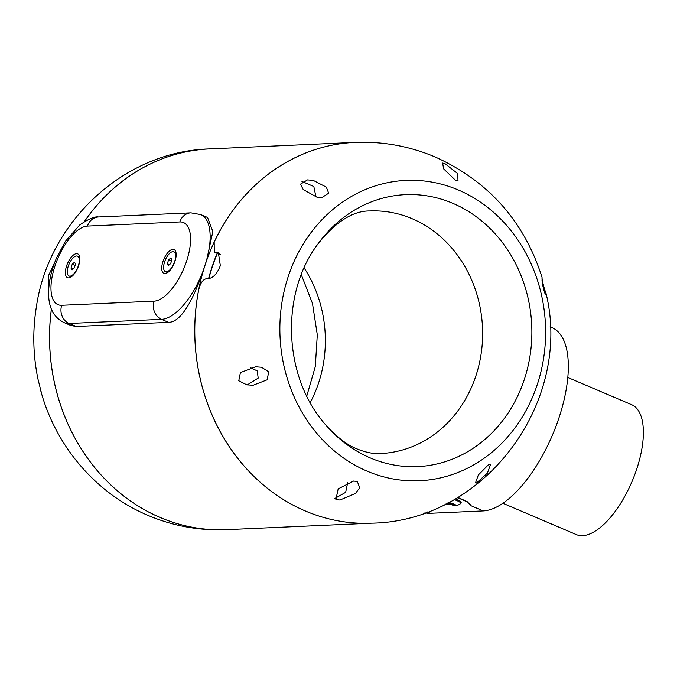 <?xml version="1.0" encoding="UTF-8"?>
<svg xmlns="http://www.w3.org/2000/svg" width="677" height="677" viewBox="0 0 677 677"><rect width="100%" height="100%" fill="white"/><g stroke="black" fill="none" stroke-linecap="round" stroke-linejoin="round"><path stroke-width="1.02" d="M455.308 180.124L443.63 168.861L442.623 163.055L445.009 163.673L457.686 173.6L457.999 180.734L455.308 180.124M545.679 294.707C544.638 294.224 541.769 282.301 542.057 280.075L542.082 277.959C541.49 277.68 544.291 289.528 545.527 291.838C546.652 295.164 546.703 296.128 545.679 294.707L546.297 295.409L546.339 294.554C572.141 403.297 484.267 521.451 371.766 523.169A190.567 168.421 87.4 0 1 305.352 510.974A190.567 168.421 87.4 0 1 198.733 289.697C200.384 282.961 203.066 279.271 206.798 278.619L208.304 278.645C213.23 277.976 217.241 273.635 220.33 265.638L218.349 252.555L214.27 252.005L214.177 242.18A190.567 168.421 87.4 0 1 354.723 142.407A190.567 168.421 87.4 0 0 354.689 142.407A190.567 168.421 87.4 0 0 205.089 265.054A190.567 168.421 87.4 0 0 204.911 265.612A190.567 168.421 87.4 0 0 305.31 510.974A190.567 168.421 87.4 0 0 371.732 523.169A190.567 168.421 87.4 0 0 371.749 523.169M84.363 221.667A190.567 168.421 87.4 0 1 209.515 148.906L354.689 142.407C382.649 141.248 409.483 146.114 435.235 157.013C488.566 181.216 524.159 221.294 541.998 277.248L542.082 277.959M475.652 482.405L476.32 483.107L487.398 473.155L490.402 464.837L489.006 464.168L478.334 474.983L475.652 482.405M335.902 499.465L339.913 500.015L355.493 493.465L359.699 487.728L357.363 481.592L353.648 481.025L338.178 488.87L335.902 499.465M347.724 482.456L345.651 492.331L334.616 498.594M246.783 384.824L253.088 385.272L267.195 379.789L268.676 371.808L261.534 367.256L255.754 366.782L240.394 372.595L238.778 380.77L246.783 384.824M316.811 197.125L303.22 189.56L300.461 184.169L307.485 179.904L313.214 180.378L326.314 187.114L328.683 193.207L321.812 197.633L316.811 197.125M315.939 196.914L313.832 186.513L301.942 181.453M250.642 367.738L257.209 370.903L258.208 378.104L247.24 384.908M217.385 253.333A182.35 161.16 87.4 0 0 208.804 278.628M217.224 253.266A182.553 161.338 87.4 0 0 208.618 278.636M208.575 278.645A182.553 161.338 -92.6 0 1 217.19 253.249M51.401 309.135A190.567 168.421 87.4 0 0 160.136 517.473A190.567 168.421 87.4 0 0 226.558 529.668A190.567 168.421 -92.6 0 1 226.516 529.668A190.567 168.421 -92.6 0 1 160.094 517.473A190.567 168.421 -92.6 0 1 51.376 309.067M206.688 259.968A56.462 24.321 113.1 0 0 200.824 214.609L207.56 217.478L212.849 231.559L206.688 259.968L203.185 270.775C194.079 297.355 181.859 322.244 168.556 322.345L161.524 319.341A14.115 12.474 -92.6 0 1 154.094 301.147A42.346 18.245 -66.9 0 0 186.759 260.662A42.346 18.245 -66.9 0 0 179.828 221.954A14.115 12.474 -92.6 0 1 190.914 212.849L98.529 216.978A14.115 12.474 -92.6 0 0 87.443 226.084A42.346 18.245 -66.9 0 0 54.778 266.569A42.346 18.245 -66.9 0 0 61.709 305.285L154.094 301.147M203.185 270.775A56.462 24.321 113.1 0 1 161.524 319.341L69.139 323.479A56.462 24.321 113.1 0 1 64.146 322.624L70.882 325.493L76.171 326.475L168.556 322.345M550.096 326.813L551.983 327.617A98.817 42.566 113.1 0 1 556.13 425.867A98.817 42.566 113.1 0 1 483.209 510.915L430.42 513.276A98.817 42.566 113.1 0 1 424.902 512.811M567.791 377.487L631.709 404.736A70.586 30.406 113.1 0 1 637.023 468.188A70.586 30.406 113.1 0 1 576.339 534.593L502.893 503.273M461.155 502.385A8.048 1.472 -162 0 0 461.198 502.3A8.048 1.472 -162 0 0 455.282 498.856M457.288 497.688A17.644 3.224 18 0 1 470.329 505.27A17.644 3.224 18 0 1 470.27 505.397L483.209 510.915M449.24 503.773L447.548 503.053M445.017 504.323L450.264 504.213M455.553 505.592A4.02 0.736 -162 0 0 452.591 503.553A4.02 0.736 -162 0 0 448.521 503.307A4.02 0.736 -162 0 0 451.669 504.797A4.02 0.736 -162 0 0 455.553 505.592A9.461 9.461 0 0 0 460.766 503.451A8.048 1.472 -162 0 0 460.825 503.392A8.048 1.472 -162 0 0 460.868 503.307A8.048 1.472 -162 0 0 454.14 499.575A8.048 1.472 -162 0 0 454.064 499.55M445.474 504.103L449.638 503.984M457.838 497.358L467.24 501.682L470.329 505.27M66.541 266.044A12.956 5.585 -66.9 0 0 70.577 277.291A12.956 5.585 -66.9 0 0 78.659 265.502A12.956 5.585 -66.9 0 0 79.514 256.346A12.956 5.585 -66.9 0 0 73.615 254.899A12.956 5.585 -66.9 0 0 66.541 266.044M162.886 261.737A12.956 5.585 -66.9 0 0 166.923 272.983A12.956 5.585 -66.9 0 0 174.996 261.187A12.956 5.585 -66.9 0 0 175.859 252.03A12.956 5.585 -66.9 0 0 169.961 250.583A12.956 5.585 -66.9 0 0 162.886 261.737M176.105 253.384A10.781 4.646 -66.9 0 0 174.979 252.309L173.854 251.827A10.781 4.646 -66.9 0 0 164.562 262.024A10.781 4.646 -66.9 0 0 165.391 271.672A10.781 4.646 -66.9 0 0 174.674 261.474A10.781 4.646 -66.9 0 0 173.854 251.827M79.759 257.7A10.781 4.646 -66.9 0 0 78.634 256.625L77.508 256.143A10.781 4.646 -66.9 0 0 68.208 266.383A10.781 4.646 -66.9 0 0 69.046 275.988A10.781 4.646 -66.9 0 0 78.346 265.748A10.781 4.646 -66.9 0 0 77.508 256.143M69.046 275.988L70.171 276.461A10.781 4.646 -66.9 0 0 71.728 276.538M74.335 267.88L72.05 269.903L70.992 268.092L72.219 264.25L74.504 262.227L75.562 264.038L74.335 267.88M75.105 265.477L72.219 264.25M73.082 268.981L70.992 268.092M165.391 271.672L166.517 272.154A10.781 4.646 -66.9 0 0 168.074 272.222M170.672 263.581L168.378 265.596L167.329 263.759L168.573 259.926L170.858 257.912L171.907 259.74L170.672 263.581M171.45 261.153L168.573 259.926M169.436 264.665L167.329 263.759M84.295 221.709A190.567 168.421 -92.6 0 1 209.472 148.906A190.567 168.421 -92.6 0 1 209.489 148.906C123.857 151.259 48.558 221.997 36.397 306.723A175.512 155.118 -92.6 0 1 36.744 304.65M48.956 285.669L48.329 275.988L54.888 262.075M50.487 276.665L49.277 283.341M38.005 379.281C33.004 355.171 32.462 330.985 36.397 306.723A175.512 155.118 -92.6 0 0 38.014 379.298L41.754 394.192M310.193 402.629A121.403 107.288 87.4 0 0 304.168 267.965M449.274 503.527L449.646 503.019L454.986 504.822L454.614 505.33L449.274 503.527M452.109 503.578L451.754 504.678M454.8 504.737L454.614 505.33M367.069 471.124A150.319 132.844 87.4 0 0 537.53 383.783A150.319 132.844 87.4 0 0 458.405 190.025A150.319 132.844 87.4 0 0 287.953 277.367A150.319 132.844 87.4 0 0 367.069 471.124M370.209 457.889A136.102 120.286 87.4 0 0 524.548 378.798A136.102 120.286 87.4 0 0 452.905 203.362A136.102 120.286 87.4 0 0 318.19 243.644C280.278 292.972 282.529 377.148 326.331 425.605A136.102 120.286 87.4 0 0 370.209 457.889M326.331 425.605C337.434 437.621 347.707 445.407 357.151 448.969C365.876 452.507 373.746 454.022 380.745 453.522A121.403 107.288 87.4 0 0 481.432 351.727A121.403 107.288 87.4 0 0 412.2 218.739A121.403 107.288 87.4 0 0 369.887 210.97C353.14 210.716 335.902 221.607 318.19 243.644M219.585 253.393L216.885 252.242M220.296 254.324L215.379 252.225M427.297 511.947L430.42 513.276M76.171 326.475L69.139 323.479A14.115 12.474 -92.6 0 1 61.709 305.285M179.828 221.954L87.443 226.084M220.482 254.654L214.27 252.005M64.146 322.624C54.812 318.029 49.675 309.651 48.744 297.482C47.991 285.102 50.606 271.892 56.597 257.835L65.381 241.367L79.793 224.908C88.585 218.942 94.831 216.293 98.529 216.978M200.824 214.609L190.914 212.849M226.558 529.668L371.732 523.169M226.516 529.668C199.326 530.802 173.185 526.046 148.102 515.425C94.856 493.076 54.143 444.18 40.036 387.946M306.757 396.104L315.304 366.553L317.301 334.844L312.478 303.44L301.324 274.769M448.005 502.816A9.461 9.461 0 0 0 448.521 503.307M461.198 502.3L460.868 503.307"/></g></svg>
